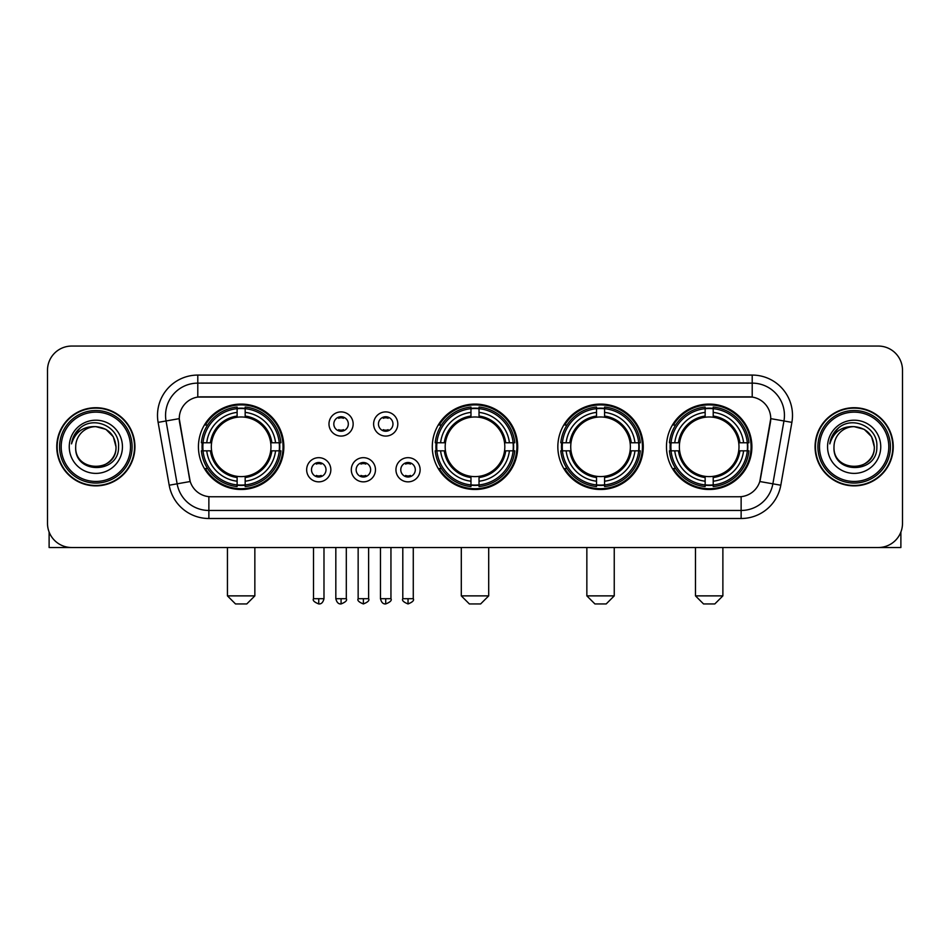 <?xml version="1.0" encoding="UTF-8"?>
<svg xmlns="http://www.w3.org/2000/svg" width="950" height="950" viewBox="0 0 950 950"><rect width="100%" height="100%" fill="white"/><g stroke="black" fill="none" stroke-linecap="round" stroke-linejoin="round"><path stroke-width="1.43" d="M432.286 446.797A42.714 42.714 0 0 0 475 489.499A42.714 42.714 0 0 0 517.714 446.797A42.714 42.714 0 0 0 475 404.082A42.714 42.714 0 0 0 432.286 446.797M557.84 446.797A42.714 42.714 0 0 0 600.554 489.499A42.714 42.714 0 0 0 643.257 446.797A42.714 42.714 0 0 0 600.554 404.082A42.714 42.714 0 0 0 557.84 446.797M666.472 446.797A42.714 42.714 0 0 0 709.175 489.499A42.714 42.714 0 0 0 751.889 446.797A42.714 42.714 0 0 0 709.175 404.082A42.714 42.714 0 0 0 666.472 446.797M198.431 446.797A42.714 42.714 0 0 0 241.146 489.499A42.714 42.714 0 0 0 283.848 446.797A42.714 42.714 0 0 0 241.146 404.082A42.714 42.714 0 0 0 198.431 446.797M330.838 469.763A12.089 12.089 0 0 1 318.749 481.852A12.089 12.089 0 0 1 306.66 469.763A12.089 12.089 0 0 1 318.749 457.674A12.089 12.089 0 0 1 330.838 469.763M311.493 469.763A7.256 7.256 0 0 0 318.749 477.019A7.256 7.256 0 0 0 326.004 469.763A7.256 7.256 0 0 0 318.749 462.508A7.256 7.256 0 0 0 311.493 469.763M375.476 469.763A12.089 12.089 0 0 1 363.387 481.852A12.089 12.089 0 0 1 351.298 469.763A12.089 12.089 0 0 1 363.387 457.674A12.089 12.089 0 0 1 375.476 469.763M356.143 469.763A7.256 7.256 0 0 0 363.387 477.019A7.256 7.256 0 0 0 370.642 469.763A7.256 7.256 0 0 0 363.387 462.508A7.256 7.256 0 0 0 356.143 469.763M420.126 469.763A12.089 12.089 0 0 1 408.037 481.852A12.089 12.089 0 0 1 395.948 469.763A12.089 12.089 0 0 1 408.037 457.674A12.089 12.089 0 0 1 420.126 469.763M400.781 469.763A7.256 7.256 0 0 0 408.037 477.019A7.256 7.256 0 0 0 415.293 469.763A7.256 7.256 0 0 0 408.037 462.508A7.256 7.256 0 0 0 400.781 469.763M353.151 423.985A12.089 12.089 0 0 1 341.074 436.074A12.089 12.089 0 0 1 328.985 423.985A12.089 12.089 0 0 1 341.074 411.908A12.089 12.089 0 0 1 353.151 423.985M333.818 423.985A7.256 7.256 0 0 0 341.074 431.241A7.256 7.256 0 0 0 348.317 423.985A7.256 7.256 0 0 0 341.074 416.741A7.256 7.256 0 0 0 333.818 423.985M397.801 423.985A12.089 12.089 0 0 1 385.712 436.074A12.089 12.089 0 0 1 373.623 423.985A12.089 12.089 0 0 1 385.712 411.908A12.089 12.089 0 0 1 397.801 423.985M378.456 423.985A7.256 7.256 0 0 0 385.712 431.241A7.256 7.256 0 0 0 392.968 423.985A7.256 7.256 0 0 0 385.712 416.741A7.256 7.256 0 0 0 378.456 423.985M169.195 485.224L158.116 422.37A40.292 40.292 0 0 1 197.79 375.072L752.21 375.072A40.292 40.292 0 0 1 791.884 422.37L780.805 485.224A40.292 40.292 0 0 1 741.131 518.51L208.869 518.51A40.292 40.292 0 0 1 169.195 485.224L190.202 481.519L179.586 422.37A21.755 21.755 0 0 1 201.008 396.839L748.992 396.839A21.755 21.755 0 0 1 770.414 422.37L760.463 478.776A21.755 21.755 0 0 1 739.041 496.755L210.959 496.755A21.755 21.755 0 0 1 189.537 478.776L179.253 418.641L166.048 420.969A32.229 32.229 0 0 1 197.79 383.135L752.21 383.135A32.229 32.229 0 0 1 783.952 420.969L772.873 483.823A32.229 32.229 0 0 1 741.131 510.459L208.869 510.459A32.229 32.229 0 0 1 177.127 483.823L166.048 420.969A32.229 32.229 0 0 1 165.561 415.364M202.267 450.822A39.081 39.081 0 0 1 202.267 442.771M670.308 450.822A39.081 39.081 0 0 1 670.308 442.771M561.676 450.822A39.081 39.081 0 0 1 561.676 442.771M436.121 450.822A39.081 39.081 0 0 1 436.121 442.771M56.762 446.797A39.081 39.081 0 0 0 95.855 485.878A39.081 39.081 0 0 0 134.936 446.797A39.081 39.081 0 0 0 95.855 407.716A39.081 39.081 0 0 0 56.762 446.797M815.064 446.797A39.081 39.081 0 0 0 854.145 485.878A39.081 39.081 0 0 0 893.238 446.797A39.081 39.081 0 0 0 854.145 407.716A39.081 39.081 0 0 0 815.064 446.797M197.79 375.072L197.79 397.076L752.21 397.076L752.21 375.072M179.253 418.594L179.491 415.364M739.041 496.755L210.959 496.755M791.884 422.37L770.747 418.641L759.798 481.519L780.805 485.224M760.463 478.776L760.332 479.465M189.667 479.465L189.537 478.776M902.5 370.239A24.177 24.177 0 0 0 878.322 346.061L71.677 346.061A24.177 24.177 0 0 0 47.5 370.239L47.5 523.355A24.177 24.177 0 0 0 71.677 547.521L878.322 547.521A24.177 24.177 0 0 0 902.5 523.355L902.5 370.239L902.5 523.355M47.5 370.239L47.5 523.355M878.322 346.061L71.677 346.061M71.677 547.521L878.322 547.521M49.115 532.036L49.115 547.521L142.595 547.521M130.506 446.797A34.651 34.651 0 0 0 95.855 412.146A34.651 34.651 0 0 0 61.204 446.797A34.651 34.651 0 0 0 95.855 481.448A34.651 34.651 0 0 0 130.506 446.797M132.109 446.797A36.266 36.266 0 0 0 95.855 410.531A36.266 36.266 0 0 0 59.589 446.797A36.266 36.266 0 0 0 95.855 483.063A36.266 36.266 0 0 0 132.109 446.797M134.532 446.797A38.677 38.677 0 0 0 95.855 408.12A38.677 38.677 0 0 0 57.166 446.797A38.677 38.677 0 0 0 95.855 485.474A38.677 38.677 0 0 0 134.532 446.797M115.995 446.797C114.796 434.554 108.086 427.844 95.855 426.645L105.925 429.353L113.299 436.727L115.995 446.797L113.299 436.727L105.925 429.353L95.855 426.645L105.925 429.353L113.299 436.727L115.995 446.797L113.299 436.727L105.925 429.353L95.855 426.645L105.925 429.353L113.299 436.727L115.995 446.797C117.23 472.779 74.468 472.779 75.703 446.797C73.91 474.751 119.486 474.133 118.536 446.797C120.032 427.607 94.893 415.411 80.406 427.773C75.347 431.989 72.39 437.356 71.523 443.864C75.323 431.87 83.434 426.122 95.855 426.645L105.925 429.353L113.299 436.727L115.995 446.797C117.23 472.779 74.468 472.779 75.703 446.797C74.468 472.779 117.23 472.779 115.995 446.797C117.23 472.779 74.468 472.779 75.703 446.797C74.468 472.779 117.23 472.779 115.995 446.797C117.23 472.779 74.468 472.779 75.703 446.797C74.468 472.779 117.23 472.779 115.995 446.797C117.23 472.779 74.468 472.779 75.703 446.797C74.468 472.779 117.23 472.779 115.995 446.797C117.23 472.779 74.468 472.779 75.703 446.797C74.468 472.779 117.23 472.779 115.995 446.797C117.23 472.779 74.468 472.779 75.703 446.797C74.468 472.779 117.23 472.779 115.995 446.797C117.23 472.779 74.468 472.779 75.703 446.797A20.152 20.152 0 0 1 95.855 426.645L105.925 429.353L113.299 436.727L115.995 446.797C116.802 462.436 96.698 472.815 84.431 463.386M69.255 446.797A26.588 26.588 0 0 0 95.855 473.385A26.588 26.588 0 0 0 122.443 446.797A26.588 26.588 0 0 0 95.855 420.197A26.588 26.588 0 0 0 69.255 446.797M80.394 427.773L74.456 434.839M74.088 435.527L74.623 434.554L74.088 435.527M246.786 603.939L235.505 603.939L227.442 595.876L254.849 595.876L246.786 603.939M270.691 450.822A29.818 29.818 0 0 0 245.171 417.252L245.171 417.252A29.818 29.818 0 0 0 211.601 450.822A29.818 29.818 0 0 0 270.691 450.822L271.878 450.822L270.691 450.822A29.818 29.818 0 0 1 245.171 476.342L245.171 481.211A34.651 34.651 0 0 0 275.559 450.822L280.915 450.822A39.971 39.971 0 0 1 245.171 486.566L245.171 484.939A38.356 38.356 0 0 0 279.288 450.822M203.074 450.822A38.273 38.273 0 0 1 203.074 442.771M245.171 408.726A38.273 38.273 0 0 0 237.12 408.726M279.205 442.771A38.273 38.273 0 0 1 279.205 450.822M280.915 442.771A39.971 39.971 0 0 0 245.171 407.027L245.171 408.654A38.356 38.356 0 0 1 279.288 442.771L280.915 442.771M201.376 450.822A39.971 39.971 0 0 0 237.12 486.566L237.12 484.939A38.356 38.356 0 0 1 203.003 450.822L201.376 450.822M279.288 442.771L275.559 442.771A34.651 34.651 0 0 0 245.171 412.383L245.171 408.654M245.171 484.939L245.171 481.211M203.003 450.822L206.732 450.822A34.651 34.651 0 0 0 237.12 481.211L237.12 484.939M245.171 412.383L245.171 416.064A30.994 30.994 0 0 1 271.878 442.771L275.559 442.771M275.559 450.822L271.878 450.822A30.994 30.994 0 0 1 245.171 477.529M237.12 481.211L237.12 476.342A29.818 29.818 0 0 1 211.601 450.822L206.732 450.822M270.691 442.771L271.878 442.771M245.171 484.856A38.273 38.273 0 0 1 237.12 484.856M237.12 407.027A39.971 39.971 0 0 0 201.376 442.771L203.003 442.771A38.356 38.356 0 0 1 237.12 408.654L237.12 407.027M237.12 408.654L237.12 412.383A34.651 34.651 0 0 0 206.732 442.771L203.003 442.771M237.12 417.204L237.12 412.383M206.732 442.771L210.413 442.771A30.994 30.994 0 0 1 237.12 416.064M237.12 476.342L237.12 477.529A30.994 30.994 0 0 1 210.413 450.822M207.611 425.042L205.331 425.042A41.907 41.907 0 0 1 283.053 446.797A41.907 41.907 0 0 1 205.331 468.552L207.611 468.552M480.641 603.939L469.359 603.939L461.296 595.876L488.704 595.876L480.641 603.939M504.545 450.822A29.818 29.818 0 0 0 479.026 417.252L479.026 417.252A29.818 29.818 0 0 0 445.455 450.822A29.818 29.818 0 0 0 504.545 450.822L505.733 450.822L504.545 450.822A29.818 29.818 0 0 1 479.026 476.342L479.026 481.211A34.651 34.651 0 0 0 509.414 450.822L514.769 450.822A39.971 39.971 0 0 1 479.026 486.566L479.026 484.939A38.356 38.356 0 0 0 513.143 450.822M436.941 450.822A38.273 38.273 0 0 1 436.941 442.771M479.026 408.726A38.273 38.273 0 0 0 470.974 408.726M513.059 442.771A38.273 38.273 0 0 1 513.059 450.822M514.769 442.771A39.971 39.971 0 0 0 479.026 407.027L479.026 408.654A38.356 38.356 0 0 1 513.143 442.771L514.769 442.771M435.231 450.822A39.971 39.971 0 0 0 470.974 486.566L470.974 484.939A38.356 38.356 0 0 1 436.858 450.822L435.231 450.822M513.143 442.771L509.414 442.771A34.651 34.651 0 0 0 479.026 412.383L479.026 408.654M479.026 484.939L479.026 481.211M436.858 450.822L440.586 450.822A34.651 34.651 0 0 0 470.974 481.211L470.974 484.939M479.026 412.383L479.026 416.064A30.994 30.994 0 0 1 505.733 442.771L509.414 442.771M509.414 450.822L505.733 450.822A30.994 30.994 0 0 1 479.026 477.529M470.974 481.211L470.974 476.342A29.818 29.818 0 0 1 445.455 450.822L440.586 450.822M504.545 442.771L505.733 442.771M479.026 484.856A38.273 38.273 0 0 1 470.974 484.856M470.974 407.027A39.971 39.971 0 0 0 435.231 442.771L436.858 442.771A38.356 38.356 0 0 1 470.974 408.654L470.974 407.027M470.974 408.654L470.974 412.383A34.651 34.651 0 0 0 440.586 442.771L436.858 442.771M470.974 417.204L470.974 412.383M440.586 442.771L444.267 442.771A30.994 30.994 0 0 1 470.974 416.064M470.974 476.342L470.974 477.529A30.994 30.994 0 0 1 444.267 450.822M441.477 425.042L439.185 425.042A41.907 41.907 0 0 1 516.907 446.797A41.907 41.907 0 0 1 439.185 468.552L441.477 468.552M606.195 603.939L594.914 603.939L586.851 595.876L614.246 595.876L606.195 603.939M630.087 450.822A29.818 29.818 0 0 0 604.58 417.252L604.58 417.252A29.818 29.818 0 0 0 571.009 450.822A29.818 29.818 0 0 0 630.087 450.822L631.287 450.822L630.087 450.822A29.818 29.818 0 0 1 604.58 476.342L604.58 481.211A34.651 34.651 0 0 0 634.968 450.822L640.312 450.822A39.971 39.971 0 0 1 604.58 486.566L604.58 484.939A38.356 38.356 0 0 0 638.697 450.822M562.483 450.822A38.273 38.273 0 0 1 562.483 442.771M604.58 408.726A38.273 38.273 0 0 0 596.517 408.726M638.614 442.771A38.273 38.273 0 0 1 638.614 450.822M640.312 442.771A39.971 39.971 0 0 0 604.58 407.027L604.58 408.654A38.356 38.356 0 0 1 638.697 442.771L640.312 442.771M560.785 450.822A39.971 39.971 0 0 0 596.517 486.566L596.517 484.939A38.356 38.356 0 0 1 562.4 450.822L560.785 450.822M638.697 442.771L634.968 442.771A34.651 34.651 0 0 0 604.58 412.383L604.58 408.654M604.58 484.939L604.58 481.211M562.4 450.822L566.129 450.822A34.651 34.651 0 0 0 596.517 481.211L596.517 484.939M604.58 412.383L604.58 416.064A30.994 30.994 0 0 1 631.287 442.771L634.968 442.771M634.968 450.822L631.287 450.822A30.994 30.994 0 0 1 604.58 477.529M596.517 481.211L596.517 476.342A29.818 29.818 0 0 1 571.009 450.822L566.129 450.822M630.087 442.771L631.287 442.771M604.58 484.856A38.273 38.273 0 0 1 596.517 484.856M596.517 407.027A39.971 39.971 0 0 0 560.785 442.771L562.4 442.771A38.356 38.356 0 0 1 596.517 408.654L596.517 407.027M596.517 408.654L596.517 412.383A34.651 34.651 0 0 0 566.129 442.771L562.4 442.771M596.517 417.204L596.517 412.383M566.129 442.771L569.822 442.771A30.994 30.994 0 0 1 596.517 416.064M596.517 476.342L596.517 477.529A30.994 30.994 0 0 1 569.822 450.822M567.019 425.042L564.739 425.042A41.907 41.907 0 0 1 642.449 446.797A41.907 41.907 0 0 1 564.739 468.552L567.019 468.552M714.816 603.939L703.534 603.939L695.483 595.876L722.879 595.876L714.816 603.939M738.72 450.822A29.818 29.818 0 0 0 713.212 417.252L713.212 417.252A29.818 29.818 0 0 0 679.63 450.822A29.818 29.818 0 0 0 738.72 450.822L739.908 450.822L738.72 450.822A29.818 29.818 0 0 1 713.212 476.342L713.212 481.211A34.651 34.651 0 0 0 743.589 450.822L748.944 450.822A39.971 39.971 0 0 1 713.212 486.566L713.212 484.939A38.356 38.356 0 0 0 747.329 450.822M671.116 450.822A38.273 38.273 0 0 1 671.116 442.771M713.212 408.726A38.273 38.273 0 0 0 705.149 408.726M747.246 442.771A38.273 38.273 0 0 1 747.246 450.822M748.944 442.771A39.971 39.971 0 0 0 713.212 407.027L713.212 408.654A38.356 38.356 0 0 1 747.329 442.771L748.944 442.771M669.418 450.822A39.971 39.971 0 0 0 705.149 486.566L705.149 484.939A38.356 38.356 0 0 1 671.033 450.822L669.418 450.822M747.329 442.771L743.589 442.771A34.651 34.651 0 0 0 713.212 412.383L713.212 408.654M713.212 484.939L713.212 481.211M671.033 450.822L674.761 450.822A34.651 34.651 0 0 0 705.149 481.211L705.149 484.939M713.212 412.383L713.212 416.064A30.994 30.994 0 0 1 739.908 442.771L743.589 442.771M743.589 450.822L739.908 450.822A30.994 30.994 0 0 1 713.212 477.529M705.149 481.211L705.149 476.342A29.818 29.818 0 0 1 679.63 450.822L674.761 450.822M738.72 442.771L739.908 442.771M713.212 484.856A38.273 38.273 0 0 1 705.149 484.856M705.149 407.027A39.971 39.971 0 0 0 669.418 442.771L671.033 442.771A38.356 38.356 0 0 1 705.149 408.654L705.149 407.027M705.149 408.654L705.149 412.383A34.651 34.651 0 0 0 674.761 442.771L671.033 442.771M705.149 417.204L705.149 412.383M674.761 442.771L678.443 442.771A30.994 30.994 0 0 1 705.149 416.064M705.149 476.342L705.149 477.529A30.994 30.994 0 0 1 678.443 450.822M675.652 425.042L673.36 425.042A41.907 41.907 0 0 1 751.082 446.797A41.907 41.907 0 0 1 673.36 468.552L675.652 468.552M338.651 430.825L338.651 429.685A6.187 6.187 0 0 0 343.484 429.685L343.484 430.825M343.484 417.157L343.484 418.297A6.187 6.187 0 0 0 338.651 418.297L338.651 417.157M383.289 430.825L383.289 429.685A6.187 6.187 0 0 0 388.134 429.685L388.134 430.825M388.134 417.157L388.134 418.297A6.187 6.187 0 0 0 383.289 418.297L383.289 417.157M316.326 476.603L316.326 475.451A6.187 6.187 0 0 0 321.159 475.451L321.159 476.603M321.159 462.923L321.159 464.075A6.187 6.187 0 0 0 316.326 464.075L316.326 462.923M360.976 476.603L360.976 475.451A6.187 6.187 0 0 0 365.809 475.451L365.809 476.603M365.809 462.923L365.809 464.075A6.187 6.187 0 0 0 360.976 464.075L360.976 462.923M405.614 476.603L405.614 475.451A6.187 6.187 0 0 0 410.447 475.451L410.447 476.603M410.447 462.923L410.447 464.075A6.187 6.187 0 0 0 405.614 464.075L405.614 462.923M900.885 532.036L900.885 547.521L807.405 547.521M888.796 446.797A34.651 34.651 0 0 0 854.145 412.146A34.651 34.651 0 0 0 819.494 446.797A34.651 34.651 0 0 0 854.145 481.448A34.651 34.651 0 0 0 888.796 446.797M890.411 446.797A36.266 36.266 0 0 0 854.145 410.531A36.266 36.266 0 0 0 817.891 446.797A36.266 36.266 0 0 0 854.145 483.063A36.266 36.266 0 0 0 890.411 446.797M892.834 446.797A38.677 38.677 0 0 0 854.145 408.12A38.677 38.677 0 0 0 815.468 446.797A38.677 38.677 0 0 0 854.145 485.474A38.677 38.677 0 0 0 892.834 446.797M834.005 446.797A20.152 20.152 0 0 1 854.145 426.645L864.227 429.353L871.601 436.727L874.297 446.797L871.601 436.727L864.227 429.353L854.145 426.645L864.227 429.353L871.601 436.727L874.297 446.797L871.601 436.727L864.227 429.353L854.145 426.645L864.227 429.353L871.601 436.727L874.297 446.797L871.601 436.727L864.227 429.353L854.145 426.645L864.227 429.353L871.601 436.727L874.297 446.797C875.532 472.779 832.77 472.779 834.005 446.797C832.212 474.751 877.788 474.133 876.838 446.797C878.334 427.607 853.195 415.411 838.707 427.773C833.649 431.989 830.692 437.356 829.813 443.864C833.613 431.87 841.724 426.122 854.145 426.645L864.227 429.353L871.601 436.727L874.297 446.797C875.532 472.779 832.77 472.779 834.005 446.797C832.77 472.779 875.532 472.779 874.297 446.797C875.532 472.779 832.77 472.779 834.005 446.797C832.77 472.779 875.532 472.779 874.297 446.797C875.532 472.779 832.77 472.779 834.005 446.797C832.77 472.779 875.532 472.779 874.297 446.797C875.532 472.779 832.77 472.779 834.005 446.797C832.77 472.779 875.532 472.779 874.297 446.797C875.532 472.779 832.77 472.779 834.005 446.797C832.77 472.779 875.532 472.779 874.297 446.797C875.104 462.436 854.988 472.815 842.721 463.386M854.145 426.645C866.388 427.844 873.097 434.554 874.297 446.797M827.557 446.797A26.588 26.588 0 0 0 854.145 473.385A26.588 26.588 0 0 0 880.745 446.797A26.588 26.588 0 0 0 854.145 420.197A26.588 26.588 0 0 0 827.557 446.797M838.696 427.773L832.758 434.839M832.39 435.527L832.924 434.554M741.131 496.66L741.131 518.51M208.869 518.51L208.869 496.66M158.116 422.37L166.048 420.969M237.12 485.224A38.641 38.641 0 0 0 245.171 485.224M279.573 450.822A38.641 38.641 0 0 0 279.573 442.771M245.171 408.369A38.641 38.641 0 0 0 237.12 408.369M470.974 485.224A38.641 38.641 0 0 0 479.026 485.224M513.428 450.822A38.641 38.641 0 0 0 513.428 442.771M479.026 408.369A38.641 38.641 0 0 0 470.974 408.369M596.517 485.224A38.641 38.641 0 0 0 604.58 485.224M638.982 450.822A38.641 38.641 0 0 0 638.982 442.771M604.58 408.369A38.641 38.641 0 0 0 596.517 408.369M705.149 485.224A38.641 38.641 0 0 0 713.212 485.224M747.602 450.822A38.641 38.641 0 0 0 747.602 442.771M713.212 408.369A38.641 38.641 0 0 0 705.149 408.369M341.074 598.702L335.825 598.702C336.739 602.431 338.497 604.176 341.074 603.939L341.074 598.702L346.311 598.702L346.311 547.521M385.712 598.702L380.475 598.702C381.389 602.431 383.135 604.176 385.712 603.939L385.712 598.702L390.949 598.702L390.949 547.521M318.749 598.702L313.512 598.702C312.443 600.376 314.189 602.122 318.749 603.939L318.749 598.702L323.986 598.702L323.986 547.521M363.387 598.702L358.15 598.702C357.093 600.376 358.839 602.122 363.387 603.939L363.387 598.702L368.624 598.702L368.624 547.521M408.037 598.702L402.8 598.702C401.731 600.376 403.477 602.122 408.037 603.939L408.037 598.702L413.274 598.702L413.274 547.521M254.849 547.521L254.849 595.876M227.442 547.521L227.442 595.876M488.704 547.521L488.704 595.876M461.296 547.521L461.296 595.876M614.246 547.521L614.246 595.876M586.851 547.521L586.851 595.876M722.879 547.521L722.879 595.876M695.483 547.521L695.483 595.876M335.825 598.702L335.825 547.521M346.311 598.702C347.367 600.376 345.622 602.122 341.074 603.939M380.475 598.702L380.475 547.521M390.949 598.702C392.017 600.376 390.272 602.122 385.712 603.939M313.512 598.702L313.512 547.521M323.986 598.702C323.071 602.431 321.326 604.176 318.749 603.939M358.15 598.702L358.15 547.521M368.624 598.702C369.692 600.376 367.947 602.122 363.387 603.939M402.8 598.702L402.8 547.521M413.274 598.702C414.331 600.376 412.585 602.122 408.037 603.939"/></g></svg>
